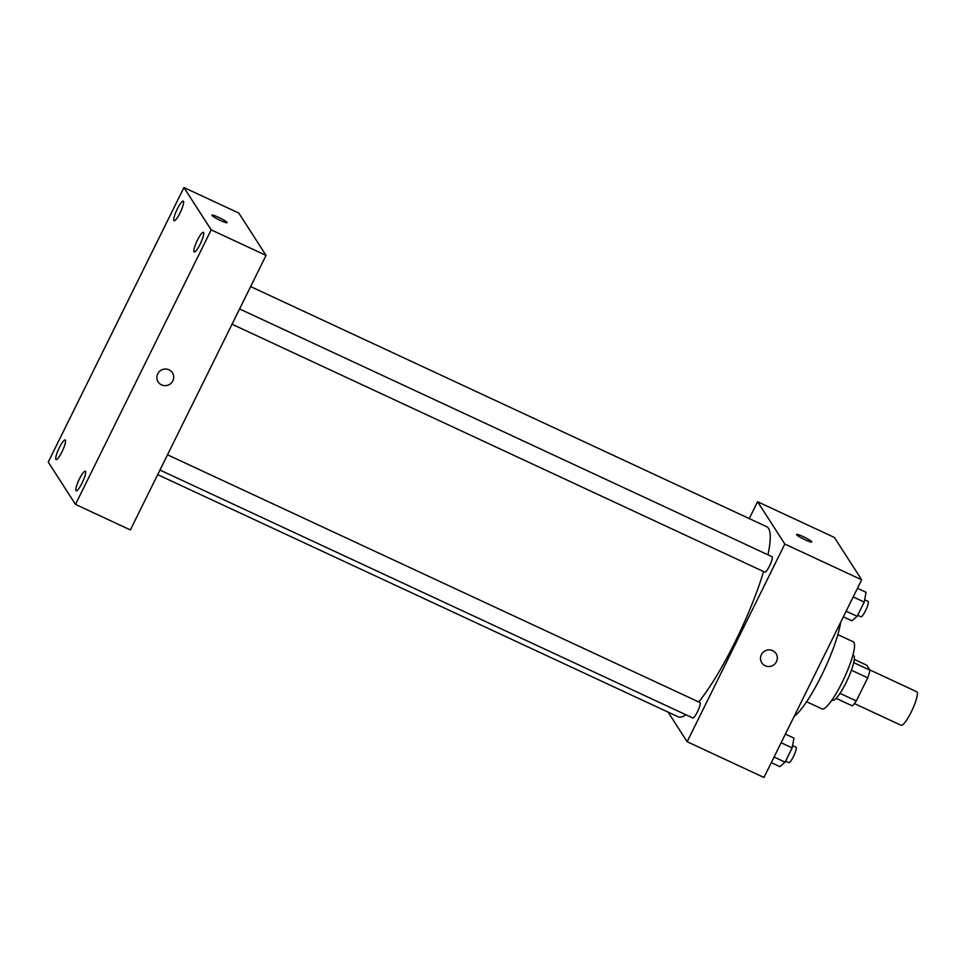<?xml version="1.0" encoding="UTF-8"?>
<svg xmlns="http://www.w3.org/2000/svg" width="965" height="965" viewBox="0 0 965 965"><rect width="100%" height="100%" fill="white"/><g stroke="black" fill="none" stroke-linecap="round" stroke-linejoin="round"><path stroke-width="1.45" d="M854.387 703.557L901.129 725.306A18.504 3.571 -65 0 0 912.178 710.035A18.504 3.571 -65 0 0 916.75 691.748L869.791 669.903M854.278 659.409L866.775 665.235L869.96 670.18A23.884 4.608 -65 0 1 867.728 677.816L856.305 700.928A23.884 4.608 -65 0 1 852.324 705.873L836.16 698.346M840.02 693.352L856.305 700.928M851.42 670.229L867.728 677.816M852.843 655.211L853.494 655.525A24.668 4.765 115 0 1 846.112 682.593A24.668 4.765 115 0 1 832.686 700.264L832.023 699.951M853.711 662.617L869.96 670.18M837.849 634.632L853.217 641.785A37.008 7.141 115 0 1 842.143 682.388A37.008 7.141 115 0 1 821.987 708.889L806.619 701.736M840.624 622.353A58.6 11.315 115 0 1 821.468 675.657A58.6 11.315 115 0 1 794.183 716.32M749.262 518.579L757.585 501.728L834.411 537.469L861.661 579.796L763.966 777.464L687.14 741.711L668.094 712.122M757.585 501.728L784.835 544.043L861.661 579.796M784.835 544.043L687.14 741.711M776.041 653.607A8.48 8.263 -32.8 0 1 765.185 665.754A8.48 8.263 -32.8 0 1 764.437 651.254A8.48 8.263 -32.8 0 1 775.16 663.63A8.48 8.263 -32.8 0 1 761.783 662.786M157.693 474.647L678.13 716.79A104.859 20.241 -65 0 0 685.958 714.788M698.756 701.965A104.859 20.241 -65 0 0 763.58 571.533M767.959 554.791A104.859 20.241 -65 0 0 766.596 526.649L250.647 286.581M764.702 571.992A8.516 1.641 -65 0 0 764.859 572.136A8.516 1.641 -65 0 0 769.937 565.104A8.516 1.641 -65 0 0 772.048 556.696L239.585 308.957M692.629 717.827A8.516 1.641 -65 0 0 692.786 717.972A8.516 1.641 -65 0 0 697.864 710.94A8.516 1.641 -65 0 0 699.963 702.532L167.512 454.792M796.535 534.453A8.48 1.013 -153.7 0 1 803.845 536.95A8.48 1.013 -153.7 0 1 811.674 541.715A8.48 1.013 -153.7 0 1 811.746 541.968A8.48 1.013 -153.7 0 1 803.688 539.109A8.48 1.013 -153.7 0 1 796.535 534.441A8.48 1.013 -153.7 0 1 803.833 536.938A8.48 1.013 -153.7 0 1 811.686 541.715A8.48 1.013 -153.7 0 1 811.734 541.968M266.05 255.399L130.371 529.93L75.487 504.406L48.25 462.078L183.941 187.536L211.178 229.863L266.05 255.399L238.813 213.072L183.941 187.536M211.902 215.159A8.48 1.013 -153.7 0 1 219.212 217.656A8.48 1.013 -153.7 0 1 227.052 222.433A8.48 1.013 -153.7 0 1 227.113 222.674A8.48 1.013 -153.7 0 1 219.055 219.815A8.48 1.013 -153.7 0 1 211.902 215.159A8.48 1.013 -153.7 0 1 219.212 217.644A8.48 1.013 -153.7 0 1 227.052 222.42A8.48 1.013 -153.7 0 1 227.113 222.674M211.178 229.863L75.487 504.406M157.741 373.829A8.48 8.263 -32.8 0 1 172.421 372.755A8.48 8.263 -32.8 0 1 169.756 384.287A8.48 8.263 -32.8 0 1 157.741 373.829M177.367 208.874A10.808 2.087 -65 0 0 173.929 220.551A10.808 2.087 -65 0 0 174.134 220.732A10.808 2.087 -65 0 0 180.576 211.817A10.808 2.087 -65 0 0 183.241 201.142A10.808 2.087 -65 0 0 177.367 208.874M59.311 447.724A10.808 2.087 -65 0 0 55.886 459.4A10.808 2.087 -65 0 0 56.079 459.581A10.808 2.087 -65 0 0 62.532 450.667A10.808 2.087 -65 0 0 65.198 439.992A10.808 2.087 -65 0 0 59.311 447.724M79.42 478.954A10.808 2.087 -65 0 0 75.982 490.63A10.808 2.087 -65 0 0 76.187 490.811A10.808 2.087 -65 0 0 82.628 481.885A10.808 2.087 -65 0 0 85.294 471.209A10.808 2.087 -65 0 0 79.42 478.954M197.463 240.104A10.808 2.087 -65 0 0 194.037 251.781A10.808 2.087 -65 0 0 194.23 251.962A10.808 2.087 -65 0 0 200.684 243.035A10.808 2.087 -65 0 0 203.35 232.36A10.808 2.087 -65 0 0 197.463 240.104M172.421 372.755A8.48 8.263 -32.8 0 1 169.756 384.287A8.48 8.263 -32.8 0 1 158.151 381.935M785.389 734.112L793.966 738.116L792.144 747.887L785.1 762.157L779.865 766.644L771.288 762.652M781.119 742.76L792.144 747.887M774.063 757.018L785.1 762.157M788.658 762.507A8.516 1.641 -65 0 0 788.815 762.652A8.516 1.641 -65 0 0 793.893 755.619A8.516 1.641 -65 0 0 795.992 747.212L792.567 745.619M857.463 588.276L866.051 592.281L864.23 602.051L857.173 616.321L851.95 620.809L843.362 616.816M853.193 596.925L864.23 602.051M846.136 611.183L857.173 616.321M860.744 616.671A8.516 1.641 -65 0 0 860.889 616.816A8.516 1.641 -65 0 0 865.979 609.784A8.516 1.641 -65 0 0 868.078 601.376L864.652 599.784M232.034 324.216L764.859 572.136M159.961 470.052L692.786 717.972M785.594 761.144L788.815 762.652M857.668 615.308L860.889 616.816"/></g></svg>
